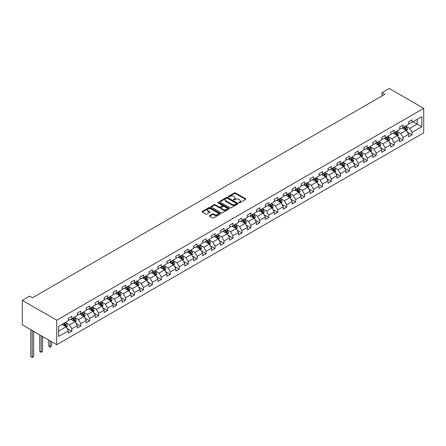 <?xml version="1.0" encoding="UTF-8"?>
<svg xmlns="http://www.w3.org/2000/svg" width="446" height="446" viewBox="0 0 446 446"><rect width="100%" height="100%" fill="white"/><g stroke="black" fill="none" stroke-linecap="round" stroke-linejoin="round"><path stroke-width="0.67" d="M238.855 202.885A0.557 0.323 0 0 0 239.647 202.885L245.629 199.429A0.797 0.463 0 0 0 245.863 199.1A0.797 0.463 0 0 0 245.629 198.777L235.488 192.923A0.797 0.463 0 0 0 234.362 192.923L228.38 196.379A0.557 0.323 0 0 0 229.166 196.831L229.941 196.385A2.548 1.472 0 0 1 233.548 196.385L234.39 196.876A2.548 1.472 0 0 1 235.137 197.912A2.548 1.472 0 0 1 234.39 198.955L233.615 199.401A0.557 0.323 0 0 0 234.406 199.858L235.181 199.412A2.548 1.472 0 0 1 238.788 199.412L239.63 199.897A2.548 1.472 0 0 1 240.377 200.94A2.548 1.472 0 0 1 239.63 201.982L238.855 202.428A0.557 0.323 0 0 0 238.855 202.885L238.855 202.428M209.631 215.624A0.797 0.463 0 0 0 209.397 215.948A0.797 0.463 0 0 0 209.631 216.277L212.48 217.916A0.797 0.463 0 0 0 213.606 217.916L220.252 214.08A0.797 0.463 0 0 0 220.486 213.757A0.797 0.463 0 0 0 220.252 213.428L210.111 207.574A0.797 0.463 0 0 0 208.984 207.574L202.339 211.415A0.797 0.463 0 0 0 202.105 211.739A0.797 0.463 0 0 0 202.339 212.062L205.773 214.047A0.797 0.463 0 0 0 206.899 214.047L209.748 212.402A0.797 0.463 0 0 0 209.977 212.079A0.797 0.463 0 0 0 209.748 211.755L208.042 210.768A2.13 1.232 0 0 1 207.418 209.899A2.13 1.232 0 0 1 208.734 208.761A2.13 1.232 0 0 1 211.053 209.029L217.732 212.881A2.13 1.232 0 0 1 218.356 213.757A2.13 1.232 0 0 1 217.04 214.888A2.13 1.232 0 0 1 214.716 214.626L213.606 213.98A0.797 0.463 0 0 0 212.48 213.98L209.631 215.624L209.631 216.277M423.7 108.339L389.263 88.459L381.977 92.668L384.848 94.323L32.458 297.772L29.587 296.116L22.3 300.325L56.737 320.206L423.7 108.339L423.7 132.858L56.737 344.725L56.737 320.206M229.997 207.803A0.797 0.463 0 0 0 231.123 207.803L237.774 203.967A0.797 0.463 0 0 0 238.008 203.638A0.797 0.463 0 0 0 237.774 203.315L227.633 197.461A0.797 0.463 0 0 0 226.507 197.461L219.856 201.297A0.797 0.463 0 0 0 219.622 201.62A0.797 0.463 0 0 0 219.856 201.949L229.997 207.803M218.139 203.002A0.557 0.323 0 0 1 218.702 203.081L218.702 202.417L229.01 208.371A0.797 0.463 0 0 1 229.244 208.695A0.797 0.463 0 0 1 229.01 209.023L222.364 212.859A0.797 0.463 0 0 1 221.238 212.859L211.097 207.005L213.941 205.377L213.941 204.714L211.097 206.353A0.797 0.463 0 0 0 210.863 206.682A0.797 0.463 0 0 0 211.097 207.005L211.097 206.353M213.941 205.377A0.797 0.463 0 0 1 215.067 205.377L215.067 204.714A0.797 0.463 0 0 0 213.941 204.714M215.067 204.714L219.181 207.089A0.797 0.463 0 0 0 220.307 207.089L222.197 205.996A0.797 0.463 0 0 0 222.431 205.673A0.797 0.463 0 0 0 222.197 205.344L217.916 202.874A0.557 0.323 0 0 1 218.702 202.417M67.039 328.44L71.828 331.205L71.828 328.786L77.336 325.608L77.336 328.022L80.782 326.037L80.782 323.618L86.29 320.434L86.29 322.854L89.735 320.869L89.735 318.45L95.243 315.266L95.243 317.686L98.689 315.696L98.689 313.282L104.197 310.098L104.197 312.518L107.642 310.527L107.642 308.108L113.15 304.93L113.15 307.35L116.596 305.359L116.596 302.94L122.104 299.762L122.104 302.182L125.549 300.191L125.549 297.772L131.057 294.589L131.057 297.008L134.502 295.023L134.502 292.604L140.011 289.421L140.011 291.84L143.456 289.855L143.456 287.436L148.964 284.253L148.964 286.672L152.409 284.682L152.409 282.262L157.917 279.084L157.917 281.504L161.363 279.514L161.363 277.094L166.871 273.916L166.871 276.336L170.316 274.346L170.316 271.926L175.824 268.748L175.824 271.162L179.27 269.178L179.27 266.758L184.778 263.575L184.778 265.994L188.223 264.01L188.223 261.59L193.731 258.407L193.731 260.826L197.171 258.836L197.171 256.422L202.685 253.239L202.685 255.658L206.124 253.668L206.124 251.249L211.638 248.071L211.638 250.49L215.078 248.5L215.078 246.08L220.592 242.903L220.592 245.322L224.031 243.332L224.031 240.912L229.545 237.729L229.545 240.149L232.985 238.164L232.985 235.744L238.499 232.561L238.499 234.981L241.938 232.996L241.938 230.576L247.446 227.393L247.446 229.813L250.892 227.822L250.892 225.403L256.4 222.225L256.4 224.645L259.845 222.654L259.845 220.235L265.353 217.057L265.353 219.477L268.799 217.486L268.799 215.067L274.307 211.889L274.307 214.303L277.752 212.318L277.752 209.899L283.26 206.715L283.26 209.135L286.706 207.15L286.706 204.731L292.214 201.547L292.214 203.967L295.659 201.977L295.659 199.563L301.167 196.379L301.167 198.799L304.612 196.809L304.612 194.389L310.121 191.211L310.121 193.631L313.566 191.641L313.566 189.221L319.074 186.043L319.074 188.457L322.519 186.473L322.519 184.053L328.027 180.87L328.027 183.289L331.473 181.305L331.473 178.885L336.981 175.702L336.981 178.121L340.426 176.131L340.426 173.717L345.934 170.534L345.934 172.953L349.38 170.963L349.38 168.543L354.888 165.366L354.888 167.785L358.333 165.795L358.333 163.375L363.841 160.198L363.841 162.617L367.281 160.627L367.281 158.207L372.795 155.024L372.795 157.444L376.234 155.459L376.234 153.039L381.748 149.856L381.748 152.276L385.188 150.291L385.188 147.871L390.702 144.688L390.702 147.108L394.141 145.117L394.141 142.698L399.655 139.52L399.655 141.94L403.095 139.949L403.095 137.53L408.608 134.352L408.608 136.771L412.048 134.781L412.048 132.362L421.805 126.731L421.805 116.657L417.216 119.305L417.216 124.077L421.805 126.731M71.828 331.205L68.389 333.195L68.389 330.776L58.627 336.407L58.627 326.333L68.389 320.702L68.389 318.282L71.828 316.292L71.828 318.712L77.336 315.534L77.336 313.114L80.782 311.124L80.782 313.544L86.29 310.366L86.29 307.946L89.735 305.956L89.735 308.376L95.243 305.192L95.243 302.773L98.689 300.788L98.689 303.208L104.197 300.024L104.197 297.605L107.642 295.62L107.642 298.04L113.15 294.856L113.15 292.437L116.596 290.452L116.596 292.866L122.104 289.688L122.104 287.269L125.549 285.278L125.549 287.698L131.057 284.52L131.057 282.101L134.502 280.11L134.502 282.53L140.011 279.347L140.011 276.933L143.456 274.942L143.456 277.362L148.964 274.178L148.964 271.759L152.409 269.774L152.409 272.194L157.917 269.01L157.917 266.591L161.363 264.606L161.363 267.02L166.871 263.842L166.871 261.423L170.316 259.433L170.316 261.852L175.824 258.674L175.824 256.255L179.27 254.265L179.27 256.684L184.778 253.506L184.778 251.087L188.223 249.097L188.223 251.516L193.731 248.333L193.731 245.913L197.171 243.929L197.171 246.348L202.685 243.165L202.685 240.745L206.124 238.761L206.124 241.18L211.638 237.997L211.638 235.577L215.078 233.587L215.078 236.006L220.592 232.829L220.592 230.409L224.031 228.419L224.031 230.838L229.545 227.661L229.545 225.241L232.985 223.251L232.985 225.67L238.499 222.487L238.499 220.073L241.938 218.083L241.938 220.502L247.446 217.319L247.446 214.9L250.892 212.915L250.892 215.334L256.4 212.151L256.4 209.731L259.845 207.747L259.845 210.161L265.353 206.983L265.353 204.563L268.799 202.573L268.799 204.993L274.307 201.815L274.307 199.395L277.752 197.405L277.752 199.825L283.26 196.641L283.26 194.227L286.706 192.237L286.706 194.657L292.214 191.473L292.214 189.054L295.659 187.069L295.659 189.489L301.167 186.305L301.167 183.886L304.612 181.901L304.612 184.315L310.121 181.137L310.121 178.718L313.566 176.727L313.566 179.147L319.074 175.969L319.074 173.55L322.519 171.559L322.519 173.979L328.027 170.801L328.027 168.382L331.473 166.391L331.473 168.811L336.981 165.628L336.981 163.208L340.426 161.223L340.426 163.643L345.934 160.46L345.934 158.04L349.38 156.055L349.38 158.475L354.888 155.292L354.888 152.872L358.333 150.882L358.333 153.301L363.841 150.124L363.841 147.704L367.281 145.714L367.281 148.133L372.795 144.956L372.795 142.536L376.234 140.546L376.234 142.965L381.748 139.782L381.748 137.368L385.188 135.378L385.188 137.797L390.702 134.614L390.702 132.194L394.141 130.21L394.141 132.629L399.655 129.446L399.655 127.026L403.095 125.042L403.095 127.456L408.608 124.278L408.608 121.858L412.048 119.868L412.048 122.288L421.805 116.657M70.908 319.241L75.045 321.627L69.531 324.811L65.4 322.425M68.389 319.375L69.531 320.038L71.828 318.712M69.531 324.811L71.828 328.786M75.045 321.627L77.336 325.608M79.862 314.073L83.999 316.459L78.485 319.643L74.354 317.257M77.336 314.207L78.485 314.87L80.782 313.544M78.485 319.643L80.782 323.618M83.999 316.459L86.29 320.434M88.815 308.905L92.952 311.291L87.438 314.475L83.307 312.088M86.29 309.039L87.438 309.702L89.735 308.376M87.438 314.475L89.735 318.45M92.952 311.291L95.243 315.266M97.769 303.737L101.905 306.123L96.392 309.301L92.261 306.915M95.243 303.871L96.392 304.534L98.689 303.208M96.392 309.301L98.689 313.282M101.905 306.123L104.197 310.098M106.722 298.569L110.853 300.955L105.345 304.133L101.214 301.747M104.197 298.697L105.345 299.361L107.642 298.04M105.345 304.133L107.642 308.108M110.853 300.955L113.15 304.93M115.676 293.396L119.807 295.782L114.299 298.965L110.168 296.579M113.15 293.529L114.299 294.193L116.596 292.866M114.299 298.965L116.596 302.94M119.807 295.782L122.104 299.762M124.629 288.228L128.76 290.614L123.252 293.797L119.121 291.411M122.104 288.361L123.252 289.025L125.549 287.698M123.252 293.797L125.549 297.772M128.76 290.614L131.057 294.589M133.583 283.059L137.714 285.446L132.206 288.629L128.074 286.243M131.057 283.193L132.206 283.857L134.502 282.53M132.206 288.629L134.502 292.604M137.714 285.446L140.011 289.421M142.536 277.891L146.667 280.278L141.159 283.455L137.028 281.075M140.011 278.025L141.159 278.689L143.456 277.362M141.159 283.455L143.456 287.436M146.667 280.278L148.964 284.253M151.489 272.723L155.621 275.11L150.112 278.287L145.981 275.901M148.964 272.857L150.112 273.515L152.409 272.194M150.112 278.287L152.409 282.262M155.621 275.11L157.917 279.084M160.443 267.555L164.574 269.942L159.066 273.119L154.935 270.733M157.917 267.684L159.066 268.347L161.363 267.02M159.066 273.119L161.363 277.094M164.574 269.942L166.871 273.916M169.396 262.382L173.527 264.768L168.019 267.951L163.888 265.565M166.871 262.516L168.019 263.179L170.316 261.852M168.019 267.951L170.316 271.926M173.527 264.768L175.824 268.748M178.35 257.214L182.481 259.6L176.973 262.783L172.842 260.397M175.824 257.348L176.973 258.011L179.27 256.684M176.973 262.783L179.27 266.758M182.481 259.6L184.778 263.575M187.303 252.046L191.434 254.432L185.926 257.615L181.795 255.229M184.778 252.18L185.926 252.843L188.223 251.516M185.926 257.615L188.223 261.59M191.434 254.432L193.731 258.407M196.257 246.878L200.388 249.264L194.88 252.442L190.743 250.055M193.731 247.012L194.88 247.669L197.171 246.348M194.88 252.442L197.171 256.422M200.388 249.264L202.685 253.239M205.21 241.71L209.341 244.096L203.833 247.274L199.696 244.887M202.685 241.838L203.833 242.501L206.124 241.18M203.833 247.274L206.124 251.249M209.341 244.096L211.638 248.071M214.164 236.536L218.295 238.922L212.787 242.106L208.65 239.719M211.638 236.67L212.787 237.333L215.078 236.006M212.787 242.106L215.078 246.08M218.295 238.922L220.592 242.903M223.117 231.368L227.248 233.754L221.74 236.938L217.603 234.551M220.592 231.502L221.74 232.165L224.031 230.838M221.74 236.938L224.031 240.912M227.248 233.754L229.545 237.729M232.071 226.2L236.202 228.586L230.688 231.769L226.557 229.383M229.545 226.334L230.688 226.997L232.985 225.67M230.688 231.769L232.985 235.744M236.202 228.586L238.499 232.561M241.018 221.032L245.155 223.418L239.641 226.596L235.51 224.21M238.499 221.166L239.641 221.829L241.938 220.502M239.641 226.596L241.938 230.576M245.155 223.418L247.446 227.393M249.972 215.864L254.108 218.25L248.595 221.428L244.464 219.042M247.446 215.992L248.595 216.656L250.892 215.334M248.595 221.428L250.892 225.403M254.108 218.25L256.4 222.225M258.925 210.696L263.062 213.076L257.548 216.26L253.417 213.874M256.4 210.824L257.548 211.488L259.845 210.161M257.548 216.26L259.845 220.235M263.062 213.076L265.353 217.057M267.879 205.522L272.015 207.908L266.502 211.092L262.371 208.706M265.353 205.656L266.502 206.32L268.799 204.993M266.502 211.092L268.799 215.067M272.015 207.908L274.307 211.889M276.832 200.354L280.963 202.74L275.455 205.924L271.324 203.538M274.307 200.488L275.455 201.152L277.752 199.825M275.455 205.924L277.752 209.899M280.963 202.74L283.26 206.715M285.786 195.186L289.917 197.572L284.409 200.75L280.278 198.37M283.26 195.32L284.409 195.984L286.706 194.657M284.409 200.75L286.706 204.731M289.917 197.572L292.214 201.547M294.739 190.018L298.87 192.404L293.362 195.582L289.231 193.196M292.214 190.152L293.362 190.81L295.659 189.489M293.362 195.582L295.659 199.563M298.87 192.404L301.167 196.379M303.693 184.85L307.824 187.236L302.316 190.414L298.184 188.028M301.167 184.978L302.316 185.642L304.612 184.315M302.316 190.414L304.612 194.389M307.824 187.236L310.121 191.211M312.646 179.677L316.777 182.063L311.269 185.246L307.138 182.86M310.121 179.81L311.269 180.474L313.566 179.147M311.269 185.246L313.566 189.221M316.777 182.063L319.074 186.043M321.599 174.509L325.731 176.895L320.222 180.078L316.091 177.692M319.074 174.642L320.222 175.306L322.519 173.979M320.222 180.078L322.519 184.053M325.731 176.895L328.027 180.87M330.553 169.341L334.684 171.727L329.176 174.91L325.045 172.524M328.027 169.474L329.176 170.138L331.473 168.811M329.176 174.91L331.473 178.885M334.684 171.727L336.981 175.702M339.506 164.173L343.637 166.559L338.129 169.736L333.998 167.35M336.981 164.306L338.129 164.964L340.426 163.643M338.129 169.736L340.426 173.717M343.637 166.559L345.934 170.534M348.46 159.005L352.591 161.391L347.083 164.568L342.952 162.182M345.934 159.133L347.083 159.796L349.38 158.475M347.083 164.568L349.38 168.543M352.591 161.391L354.888 165.366M357.413 153.831L361.544 156.217L356.036 159.4L351.905 157.014M354.888 153.965L356.036 154.628L358.333 153.301M356.036 159.4L358.333 163.375M361.544 156.217L363.841 160.198M366.367 148.663L370.498 151.049L364.99 154.232L360.853 151.846M363.841 148.797L364.99 149.46L367.281 148.133M364.99 154.232L367.281 158.207M370.498 151.049L372.795 155.024M375.32 143.495L379.451 145.881L373.943 149.064L369.806 146.678M372.795 143.629L373.943 144.292L376.234 142.965M373.943 149.064L376.234 153.039M379.451 145.881L381.748 149.856M384.274 138.327L388.405 140.713L382.897 143.891L378.76 141.51M381.748 138.461L382.897 139.124L385.188 137.797M382.897 143.891L385.188 147.871M388.405 140.713L390.702 144.688M393.227 133.159L397.358 135.545L391.85 138.723L387.713 136.337M390.702 133.293L391.85 133.951L394.141 132.629M391.85 138.723L394.141 142.698M397.358 135.545L399.655 139.52M402.18 127.991L406.312 130.371L400.798 133.555L396.667 131.169M399.655 128.119L400.798 128.782L403.095 127.456M400.798 133.555L403.095 137.53M406.312 130.371L408.608 134.352M413.08 121.691L417.216 124.077L409.751 128.387L405.62 126.001M408.608 122.951L409.751 123.614L412.048 122.288M409.751 128.387L412.048 132.362M22.3 300.325L22.3 324.844L56.737 344.725M381.977 92.668L381.977 95.979M58.627 331.105L66.092 326.801L61.961 324.415M66.092 326.801L68.389 330.776M407.259 132.016L412.048 134.781M398.306 137.184L403.095 139.949M389.352 142.352L394.141 145.117M380.399 147.52L385.188 150.291M371.446 152.688L376.234 155.459M362.492 157.862L367.281 160.627M353.539 163.03L358.333 165.795M344.585 168.198L349.38 170.963M335.632 173.366L340.426 176.131M326.678 178.534L331.473 181.305M317.725 183.707L322.519 186.473M308.771 188.875L313.566 191.641M299.818 194.043L304.612 196.809M290.864 199.211L295.659 201.977M281.911 204.38L286.706 207.15M272.958 209.553L277.752 212.318M264.004 214.721L268.799 217.486M255.056 219.889L259.845 222.654M246.103 225.057L250.892 227.822M237.149 230.225L241.938 232.996M228.196 235.393L232.985 238.164M219.242 240.567L224.031 243.332M210.289 245.735L215.078 248.5M201.336 250.903L206.124 253.668M192.382 256.071L197.171 258.836M183.429 261.239L188.223 264.01M174.475 266.413L179.27 269.178M165.522 271.581L170.316 274.346M156.568 276.749L161.363 279.514M147.615 281.917L152.409 284.682M138.661 287.085L143.456 289.855M129.708 292.253L134.502 295.023M120.754 297.426L125.549 300.191M111.801 302.594L116.596 305.359M102.848 307.762L107.642 310.527M93.894 312.93L98.689 315.696M84.941 318.098L89.735 320.869M75.993 323.272L80.782 326.037M239.078 202.963L239.63 202.646A2.548 1.472 0 0 0 240.377 201.603L240.377 200.94M235.137 197.912L235.137 198.576A2.548 1.472 0 0 1 234.39 199.618L233.838 199.936M245.618 199.434L235.488 193.586A0.797 0.463 0 0 0 234.362 193.586L228.603 196.915M237.774 203.315L237.774 203.967L227.633 198.124A0.797 0.463 0 0 0 226.507 198.124L219.867 201.954M236.363 203.867A0.557 0.323 0 0 0 236.363 203.409L227.46 198.275A0.557 0.323 0 0 0 226.674 198.275L225.86 198.743A2.548 1.472 0 0 0 225.113 199.786A2.548 1.472 0 0 0 225.86 200.828L231.942 204.34A2.548 1.472 0 0 0 235.549 204.34L236.363 203.867L236.363 204.53A0.557 0.323 0 0 0 236.525 204.301L236.525 203.638M225.113 199.786L225.113 200.449A2.548 1.472 0 0 0 225.86 201.486L225.86 200.828M236.363 204.53L235.549 204.998A2.548 1.472 0 0 1 231.942 204.998L225.86 201.486M215.067 205.377L219.181 207.747A0.797 0.463 0 0 0 220.307 207.747L222.197 206.66A0.797 0.463 0 0 0 222.431 206.336L222.431 205.673M218.702 203.081L228.999 209.029M223.452 209.553A2.13 1.232 0 0 0 225.771 209.815A2.13 1.232 0 0 0 227.086 208.678A2.13 1.232 0 0 0 226.462 207.808L224.109 206.453A0.797 0.463 0 0 0 222.983 206.453L221.099 207.541A0.797 0.463 0 0 0 220.865 207.869A0.797 0.463 0 0 0 221.099 208.193L223.452 209.553L223.452 210.211A2.13 1.232 0 0 0 225.771 210.479A2.13 1.232 0 0 0 227.086 209.341L227.086 208.678M220.865 207.869L220.865 208.527A0.797 0.463 0 0 0 221.099 208.856L221.099 208.193M223.452 210.211L221.099 208.856M218.356 213.757L218.356 214.415A2.13 1.232 0 0 1 217.04 215.552A2.13 1.232 0 0 1 214.716 215.284L213.606 214.643A0.797 0.463 0 0 0 212.48 214.643L209.642 216.282M207.418 209.899L207.418 210.562A2.13 1.232 0 0 0 208.042 211.432L208.042 210.768M209.737 212.413L208.042 211.432M220.252 213.428L220.252 214.08L210.111 208.237A0.797 0.463 0 0 0 208.984 208.237L202.35 212.067L202.339 211.415M406.763 131.157L407.449 129.44A2.152 1.243 -120 0 0 406.758 127.606L405.576 126.028M403.513 128.76L402.705 127.684M403.797 127.054L404.979 128.638A2.152 1.243 60 0 1 405.598 129.931L406.284 129.53A2.152 1.243 -120 0 0 405.67 128.236L404.483 126.658M403.948 126.965L405.258 128.721A1.098 0.63 60 0 1 405.459 129.056L406.284 129.53M397.81 136.331L398.495 134.608A2.152 1.243 -120 0 0 397.804 132.78L396.622 131.196M394.559 133.928L393.751 132.852M394.844 132.222L396.026 133.806A2.152 1.243 60 0 1 396.645 135.099L397.33 134.703A2.152 1.243 -120 0 0 396.717 133.404L395.53 131.826M394.994 132.139L396.304 133.889A1.098 0.63 60 0 1 396.505 134.224L397.33 134.703M388.856 141.499L389.542 139.776A2.152 1.243 -120 0 0 388.856 137.948L387.669 136.364M385.606 139.096L384.798 138.02M385.89 137.39L387.072 138.974A2.152 1.243 60 0 1 387.691 140.267L388.377 139.871A2.152 1.243 -120 0 0 387.764 138.578L386.576 136.994M386.041 137.307L387.357 139.057A1.098 0.63 60 0 1 387.552 139.392L388.377 139.871M379.903 146.667L380.589 144.944A2.152 1.243 -120 0 0 379.903 143.116L378.715 141.533M376.653 144.264L375.844 143.188M376.937 142.564L378.119 144.142A2.152 1.243 60 0 1 378.738 145.435L379.423 145.039A2.152 1.243 -120 0 0 378.81 143.746L377.628 142.162M377.087 142.475L378.403 144.231A1.098 0.63 60 0 1 378.598 144.56L379.423 145.039M370.949 151.835L371.635 150.118A2.152 1.243 -120 0 0 370.949 148.284L369.762 146.701M367.699 149.432L366.891 148.362M367.983 147.732L369.171 149.31A2.152 1.243 60 0 1 369.784 150.603L370.47 150.207A2.152 1.243 -120 0 0 369.857 148.914L368.675 147.331M368.134 147.643L369.45 149.399A1.098 0.63 60 0 1 369.645 149.733L370.47 150.207M361.996 157.003L362.682 155.286A2.152 1.243 -120 0 0 361.996 153.452L360.808 151.874M358.746 154.6L357.937 153.53M359.03 152.9L360.217 154.483A2.152 1.243 60 0 1 360.831 155.777L361.522 155.375A2.152 1.243 -120 0 0 360.903 154.082L359.721 152.504M359.181 152.811L360.496 154.567A1.098 0.63 60 0 1 360.691 154.901L361.522 155.375M353.042 162.171L353.728 160.454A2.152 1.243 -120 0 0 353.042 158.62L351.855 157.042M349.792 159.774L348.989 158.698M350.077 158.068L351.264 159.651A2.152 1.243 60 0 1 351.877 160.945L352.569 160.543A2.152 1.243 -120 0 0 351.95 159.25L350.768 157.672M350.227 157.984L351.543 159.735A1.098 0.63 60 0 1 351.738 160.069L352.569 160.543M344.089 167.345L344.775 165.622A2.152 1.243 -120 0 0 344.089 163.793L342.902 162.21M340.839 164.942L340.036 163.866M341.123 163.236L342.311 164.819A2.152 1.243 60 0 1 342.924 166.113L343.615 165.717A2.152 1.243 -120 0 0 342.996 164.423L341.814 162.84M341.274 163.152L342.589 164.903A1.098 0.63 60 0 1 342.784 165.237L343.615 165.717M335.141 172.513L335.821 170.79A2.152 1.243 -120 0 0 335.136 168.962L333.948 167.378M331.885 170.11L331.083 169.034M332.17 168.404L333.357 169.987A2.152 1.243 60 0 1 333.97 171.281L334.662 170.885A2.152 1.243 -120 0 0 334.043 169.591L332.861 168.008M332.32 168.32L333.636 170.077A1.098 0.63 60 0 1 333.837 170.405L334.662 170.885M326.188 177.681L326.868 175.964A2.152 1.243 -120 0 0 326.182 174.13L324.995 172.546M322.932 175.278L322.129 174.208M323.216 173.578L324.404 175.155A2.152 1.243 60 0 1 325.017 176.449L325.708 176.053A2.152 1.243 -120 0 0 325.089 174.76L323.907 173.176M323.367 173.488L324.682 175.245A1.098 0.63 60 0 1 324.883 175.573L325.708 176.053M317.234 182.849L317.914 181.132A2.152 1.243 -120 0 0 317.229 179.298L316.041 177.72M313.978 180.446L313.176 179.376M314.263 178.746L315.45 180.323A2.152 1.243 60 0 1 316.063 181.622L316.755 181.221A2.152 1.243 -120 0 0 316.136 179.928L314.954 178.344M314.413 178.656L315.729 180.413A1.098 0.63 60 0 1 315.93 180.747L316.755 181.221M308.281 188.017L308.961 186.3A2.152 1.243 -120 0 0 308.275 184.466L307.093 182.888M305.025 185.62L304.222 184.544M305.309 183.914L306.497 185.497A2.152 1.243 60 0 1 307.11 186.79L307.801 186.389A2.152 1.243 -120 0 0 307.183 185.096L306.001 183.518M305.46 183.824L306.776 185.581A1.098 0.63 60 0 1 306.976 185.915L307.801 186.389M299.327 193.19L300.007 191.468A2.152 1.243 -120 0 0 299.322 189.639L298.14 188.056M296.072 190.788L295.269 189.712M296.356 189.082L297.543 190.665A2.152 1.243 60 0 1 298.157 191.958L298.848 191.563A2.152 1.243 -120 0 0 298.229 190.269L297.047 188.686M296.506 188.998L297.822 190.749A1.098 0.63 60 0 1 298.023 191.083L298.848 191.563M290.374 198.358L291.054 196.636A2.152 1.243 -120 0 0 290.368 194.807L289.186 193.224M287.118 195.956L286.315 194.88M287.402 194.25L288.59 195.833A2.152 1.243 60 0 1 289.203 197.126L289.894 196.731A2.152 1.243 -120 0 0 289.281 195.437L288.094 193.854M287.553 194.166L288.869 195.922A1.098 0.63 60 0 1 289.069 196.251L289.894 196.731M281.42 203.527L282.101 201.804A2.152 1.243 -120 0 0 281.415 199.975L280.233 198.392M278.165 201.124L277.362 200.048M278.455 199.423L279.636 201.001A2.152 1.243 60 0 1 280.25 202.294L280.941 201.899A2.152 1.243 -120 0 0 280.328 200.605L279.14 199.022M278.599 199.334L279.915 201.09A1.098 0.63 60 0 1 280.116 201.419L280.941 201.899M272.467 208.695L273.147 206.977A2.152 1.243 -120 0 0 272.461 205.143L271.279 203.56M269.211 206.292L268.408 205.221M269.501 204.591L270.683 206.169A2.152 1.243 60 0 1 271.302 207.462L271.988 207.067A2.152 1.243 -120 0 0 271.374 205.773L270.187 204.19M269.646 204.502L270.962 206.258A1.098 0.63 60 0 1 271.162 206.593L271.988 207.067M263.514 213.863L264.194 212.145A2.152 1.243 -120 0 0 263.508 210.311L262.326 208.734M260.258 211.465L259.455 210.389M260.548 209.759L261.73 211.343A2.152 1.243 60 0 1 262.348 212.636L263.034 212.235A2.152 1.243 -120 0 0 262.421 210.941L261.233 209.364M260.698 209.67L262.008 211.426A1.098 0.63 60 0 1 262.209 211.761L263.034 212.235M254.56 219.036L255.24 217.314A2.152 1.243 -120 0 0 254.555 215.485L253.373 213.902M251.304 216.633L250.501 215.557M251.594 214.927L252.776 216.511A2.152 1.243 60 0 1 253.395 217.804L254.081 217.403A2.152 1.243 -120 0 0 253.467 216.109L252.28 214.532M251.745 214.844L253.055 216.594A1.098 0.63 60 0 1 253.256 216.929L254.081 217.403M245.607 224.204L246.287 222.482A2.152 1.243 -120 0 0 245.601 220.653L244.419 219.07M242.351 221.801L241.548 220.725M242.641 220.095L243.823 221.679A2.152 1.243 60 0 1 244.441 222.972L245.127 222.576A2.152 1.243 -120 0 0 244.514 221.283L243.326 219.7M242.791 220.012L244.101 221.762A1.098 0.63 60 0 1 244.302 222.097L245.127 222.576M236.653 229.372L237.339 227.65A2.152 1.243 -120 0 0 236.648 225.821L235.466 224.238M233.403 226.969L232.595 225.893M233.687 225.263L234.869 226.847A2.152 1.243 60 0 1 235.488 228.14L236.174 227.744A2.152 1.243 -120 0 0 235.56 226.451L234.373 224.868M233.838 225.18L235.148 226.936A1.098 0.63 60 0 1 235.349 227.265L236.174 227.744M227.7 234.54L228.385 232.823A2.152 1.243 -120 0 0 227.694 230.989L226.512 229.406M224.45 232.137L223.641 231.067M224.734 230.437L225.916 232.015A2.152 1.243 60 0 1 226.535 233.308L227.22 232.912A2.152 1.243 -120 0 0 226.607 231.619L225.42 230.036M224.884 230.348L226.194 232.104A1.098 0.63 60 0 1 226.395 232.438L227.22 232.912M218.746 239.708L219.432 237.991A2.152 1.243 -120 0 0 218.746 236.157L217.559 234.579M215.496 237.305L214.688 236.235M215.78 235.605L216.962 237.183A2.152 1.243 60 0 1 217.581 238.482L218.267 238.08A2.152 1.243 -120 0 0 217.654 236.787L216.466 235.209M215.931 235.516L217.247 237.272A1.098 0.63 60 0 1 217.442 237.606L218.267 238.08M209.793 244.876L210.479 243.159A2.152 1.243 -120 0 0 209.793 241.325L208.605 239.747M206.543 242.479L205.734 241.403M206.827 240.773L208.009 242.356A2.152 1.243 60 0 1 208.628 243.65L209.313 243.248A2.152 1.243 -120 0 0 208.7 241.955L207.513 240.377M206.977 240.689L208.293 242.44A1.098 0.63 60 0 1 208.488 242.775L209.313 243.248M200.839 250.05L201.525 248.327A2.152 1.243 -120 0 0 200.839 246.499L199.652 244.915M197.589 247.647L196.781 246.571M197.873 245.941L199.055 247.524A2.152 1.243 60 0 1 199.674 248.818L200.36 248.422A2.152 1.243 -120 0 0 199.747 247.129L198.565 245.545M198.024 245.857L199.34 247.608A1.098 0.63 60 0 1 199.535 247.943L200.36 248.422M191.886 255.218L192.572 253.495A2.152 1.243 -120 0 0 191.886 251.667L190.698 250.083M188.636 252.815L187.827 251.739M188.92 251.109L190.107 252.692A2.152 1.243 60 0 1 190.721 253.986L191.412 253.59A2.152 1.243 -120 0 0 190.793 252.297L189.611 250.713M189.071 251.026L190.386 252.782A1.098 0.63 60 0 1 190.581 253.111L191.412 253.59M182.932 260.386L183.618 258.669A2.152 1.243 -120 0 0 182.932 256.835L181.745 255.251M179.682 257.983L178.879 256.913M179.967 256.283L181.154 257.86A2.152 1.243 60 0 1 181.767 259.154L182.459 258.758A2.152 1.243 -120 0 0 181.84 257.465L180.658 255.881M180.117 256.194L181.433 257.95A1.098 0.63 60 0 1 181.628 258.279L182.459 258.758M173.979 265.554L174.665 263.837A2.152 1.243 -120 0 0 173.979 262.003L172.792 260.425M170.729 263.151L169.926 262.081M171.013 261.451L172.201 263.029A2.152 1.243 60 0 1 172.814 264.322L173.505 263.926A2.152 1.243 -120 0 0 172.886 262.633L171.704 261.049M171.164 261.362L172.479 263.118A1.098 0.63 60 0 1 172.674 263.452L173.505 263.926M165.026 270.722L165.711 269.005A2.152 1.243 -120 0 0 165.026 267.171L163.838 265.593M161.775 268.325L160.973 267.249M162.06 266.619L163.247 268.202A2.152 1.243 60 0 1 163.86 269.495L164.552 269.094A2.152 1.243 -120 0 0 163.933 267.801L162.751 266.223M162.21 266.53L163.526 268.286A1.098 0.63 60 0 1 163.727 268.62L164.552 269.094M156.078 275.896L156.758 274.173A2.152 1.243 -120 0 0 156.072 272.344L154.885 270.761M152.822 273.493L152.019 272.417M153.106 271.787L154.294 273.37A2.152 1.243 60 0 1 154.907 274.664L155.598 274.268A2.152 1.243 -120 0 0 154.979 272.969L153.798 271.391M153.257 271.703L154.572 273.454A1.098 0.63 60 0 1 154.773 273.788L155.598 274.268M147.124 281.064L147.804 279.341A2.152 1.243 -120 0 0 147.119 277.512L145.931 275.929M143.868 278.661L143.066 277.585M144.153 276.955L145.34 278.538A2.152 1.243 60 0 1 145.953 279.832L146.645 279.436A2.152 1.243 -120 0 0 146.026 278.142L144.844 276.559M144.303 276.871L145.619 278.622A1.098 0.63 60 0 1 145.82 278.956L146.645 279.436M138.171 286.232L138.851 284.509A2.152 1.243 -120 0 0 138.165 282.68L136.983 281.097M134.915 283.829L134.112 282.753M135.199 282.128L136.387 283.706A2.152 1.243 60 0 1 137 285L137.691 284.604A2.152 1.243 -120 0 0 137.073 283.31L135.891 281.727M135.35 282.039L136.666 283.795A1.098 0.63 60 0 1 136.866 284.124L137.691 284.604M129.217 291.4L129.898 289.683A2.152 1.243 -120 0 0 129.212 287.848L128.03 286.265M125.962 288.997L125.159 287.926M126.246 287.296L127.433 288.874A2.152 1.243 60 0 1 128.047 290.168L128.738 289.772A2.152 1.243 -120 0 0 128.119 288.478L126.937 286.895M126.396 287.207L127.712 288.963A1.098 0.63 60 0 1 127.913 289.298L128.738 289.772M120.264 296.568L120.944 294.851A2.152 1.243 -120 0 0 120.258 293.016L119.076 291.439M117.008 294.165L116.205 293.094M117.292 292.464L118.48 294.048A2.152 1.243 60 0 1 119.093 295.341L119.784 294.94A2.152 1.243 -120 0 0 119.166 293.646L117.984 292.069M117.443 292.375L118.759 294.131A1.098 0.63 60 0 1 118.959 294.466L119.784 294.94M111.31 301.736L111.991 300.019A2.152 1.243 -120 0 0 111.305 298.184L110.123 296.607M108.055 299.338L107.252 298.262M108.345 297.633L109.526 299.216A2.152 1.243 60 0 1 110.14 300.509L110.831 300.108A2.152 1.243 -120 0 0 110.218 298.814L109.03 297.237M108.489 297.549L109.805 299.299A1.098 0.63 60 0 1 110.006 299.634L110.831 300.108M102.357 306.909L103.037 305.187A2.152 1.243 -120 0 0 102.351 303.358L101.17 301.775M99.101 304.507L98.298 303.431M99.391 302.801L100.573 304.384A2.152 1.243 60 0 1 101.186 305.677L101.878 305.281A2.152 1.243 -120 0 0 101.264 303.988L100.077 302.405M99.536 302.717L100.852 304.467A1.098 0.63 60 0 1 101.052 304.802L101.878 305.281M93.404 312.077L94.084 310.355A2.152 1.243 -120 0 0 93.398 308.526L92.216 306.943M90.148 309.675L89.345 308.599M90.438 307.969L91.62 309.552A2.152 1.243 60 0 1 92.238 310.845L92.924 310.449A2.152 1.243 -120 0 0 92.311 309.156L91.123 307.573M90.588 307.885L91.898 309.641A1.098 0.63 60 0 1 92.099 309.97L92.924 310.449M84.45 317.245L85.13 315.528A2.152 1.243 -120 0 0 84.445 313.694L83.263 312.111M81.194 314.843L80.391 313.772M81.484 313.142L82.666 314.72A2.152 1.243 60 0 1 83.285 316.013L83.971 315.617A2.152 1.243 -120 0 0 83.357 314.324L82.17 312.741M81.635 313.053L82.945 314.809A1.098 0.63 60 0 1 83.146 315.138L83.971 315.617M50.125 340.906L50.125 346.837L51.558 346.012L51.558 341.736M51.558 346.012L50.125 347.205L48.686 346.012L48.686 340.081M48.686 346.012L50.125 346.837L50.125 347.205M75.497 322.413L76.177 320.696A2.152 1.243 -120 0 0 75.491 318.862L74.309 317.284M72.241 320.011L71.438 318.94M72.531 318.31L73.713 319.888A2.152 1.243 60 0 1 74.331 321.187L75.017 320.786A2.152 1.243 -120 0 0 74.404 319.492L73.216 317.914M72.681 318.221L73.991 319.977A1.098 0.63 60 0 1 74.192 320.312L75.017 320.786M41.171 335.738L41.171 352.005L42.604 351.18L42.604 336.568M42.604 351.18L41.171 352.373L39.733 351.18L39.733 334.913M39.733 351.18L41.171 352.005L41.171 352.373M66.543 327.581L67.229 325.864A2.152 1.243 -120 0 0 66.538 324.03L65.356 322.452M63.293 325.184L62.485 324.108M63.577 323.478L64.759 325.062A2.152 1.243 60 0 1 65.378 326.355L66.064 325.954A2.152 1.243 -120 0 0 65.451 324.66L64.263 323.082M63.728 323.389L65.038 325.145A1.098 0.63 60 0 1 65.239 325.48L66.064 325.954M32.218 330.57L32.218 357.179L33.651 356.348L33.651 331.4M33.651 356.348L32.218 357.541L30.785 356.348L30.785 329.739M30.785 356.348L32.218 357.541M239.63 202.646L239.63 201.982M233.615 199.858L233.615 199.401M234.39 199.618L234.39 198.955M228.38 196.831L228.38 196.379M234.362 193.586L234.362 192.923M235.488 193.586L235.488 192.923M245.629 199.429L245.629 198.777M219.856 201.949L219.856 201.297M226.507 198.124L226.507 197.461M227.633 198.124L227.633 197.461M231.942 204.998L231.942 204.34M235.549 204.998L235.549 204.34M219.181 207.747L219.181 207.089M220.307 207.747L220.307 207.089M222.197 206.66L222.197 205.996M229.01 209.023L229.01 208.371M212.48 214.643L212.48 213.98M213.606 214.643L213.606 213.98M214.716 215.284L214.716 214.626M209.748 212.402L209.748 211.755M208.984 208.237L208.984 207.574M210.111 208.237L210.111 207.574M406.1 130.254L407.432 129.479M405.67 128.236L406.758 127.606M404.137 129.123L404.979 128.638M397.146 135.422L398.479 134.653M396.717 133.404L397.804 132.78M395.184 134.291L396.026 133.806M388.193 140.59L389.525 139.821M387.764 138.578L388.856 137.948M386.236 139.459L387.072 138.974M379.239 145.758L380.572 144.989M378.81 143.746L379.903 143.116M377.283 144.627L378.119 144.142M370.286 150.926L371.618 150.157M369.857 148.914L370.949 148.284M368.329 149.795L369.171 149.31M361.332 156.094L362.665 155.325M360.903 154.082L361.996 153.452M359.376 154.968L360.217 154.483M352.379 161.268L353.711 160.493M351.95 159.25L353.042 158.62M350.422 160.136L351.264 159.651M343.426 166.436L344.758 165.667M342.996 164.423L344.089 163.793M341.469 165.304L342.311 164.819M334.472 171.604L335.805 170.835M334.043 169.591L335.136 168.962M332.515 170.472L333.357 169.987M325.519 176.772L326.851 176.003M325.089 174.76L326.182 174.13M323.562 175.64L324.404 175.155M316.565 181.94L317.903 181.171M316.136 179.928L317.229 179.298M314.608 180.814L315.45 180.323M307.612 187.114L308.95 186.339M307.183 185.096L308.275 184.466M305.655 185.982L306.497 185.497M298.658 192.282L299.996 191.512M298.229 190.269L299.322 189.639M296.702 191.15L297.543 190.665M289.705 197.45L291.043 196.68M289.281 195.437L290.368 194.807M287.748 196.318L288.59 195.833M280.751 202.618L282.089 201.848M280.328 200.605L281.415 199.975M278.795 201.486L279.636 201.001M271.798 207.786L273.136 207.016M271.374 205.773L272.461 205.143M269.841 206.654L270.683 206.169M262.85 212.954L264.183 212.185M262.421 210.941L263.508 210.311M260.888 211.828L261.73 211.343M253.897 218.127L255.229 217.353M253.467 216.109L254.555 215.485M251.934 216.996L252.776 216.511M244.943 223.295L246.276 222.526M244.514 221.283L245.601 220.653M242.981 222.164L243.823 221.679M235.99 228.464L237.322 227.694M235.56 226.451L236.648 225.821M234.027 227.332L234.869 226.847M227.036 233.632L228.369 232.862M226.607 231.619L227.694 230.989M225.074 232.5L225.916 232.015M218.083 238.8L219.415 238.03M217.654 236.787L218.746 236.157M216.126 237.673L216.962 237.183M209.129 243.973L210.462 243.198M208.7 241.955L209.793 241.325M207.173 242.841L208.009 242.356M200.176 249.141L201.508 248.372M199.747 247.129L200.839 246.499M198.219 248.009L199.055 247.524M191.222 254.309L192.555 253.54M190.793 252.297L191.886 251.667M189.266 253.177L190.107 252.692M182.269 259.477L183.601 258.708M181.84 257.465L182.932 256.835M180.312 258.345L181.154 257.86M173.316 264.645L174.648 263.876M172.886 262.633L173.979 262.003M171.359 263.519L172.201 263.029M164.362 269.819L165.695 269.044M163.933 267.801L165.026 267.171M162.405 268.687L163.247 268.202M155.409 274.987L156.741 274.218M154.979 272.969L156.072 272.344M153.452 273.855L154.294 273.37M146.455 280.155L147.793 279.386M146.026 278.142L147.119 277.512M144.498 279.023L145.34 278.538M137.502 285.323L138.84 284.554M137.073 283.31L138.165 282.68M135.545 284.191L136.387 283.706M128.548 290.491L129.886 289.722M128.119 288.478L129.212 287.848M126.592 289.359L127.433 288.874M119.595 295.659L120.933 294.89M119.166 293.646L120.258 293.016M117.638 294.533L118.48 294.048M110.641 300.833L111.979 300.058M110.218 298.814L111.305 298.184M108.685 299.701L109.526 299.216M101.688 306.001L103.026 305.231M101.264 303.988L102.351 303.358M99.731 304.869L100.573 304.384M92.735 311.169L94.073 310.399M92.311 309.156L93.398 308.526M90.778 310.037L91.62 309.552M83.787 316.337L85.119 315.567M83.357 314.324L84.445 313.694M81.824 315.205L82.666 314.72M74.833 321.505L76.166 320.735M74.404 319.492L75.491 318.862M72.871 320.379L73.713 319.888M65.88 326.678L67.212 325.903M65.451 324.66L66.538 324.03M63.917 325.547L64.759 325.062"/></g></svg>
